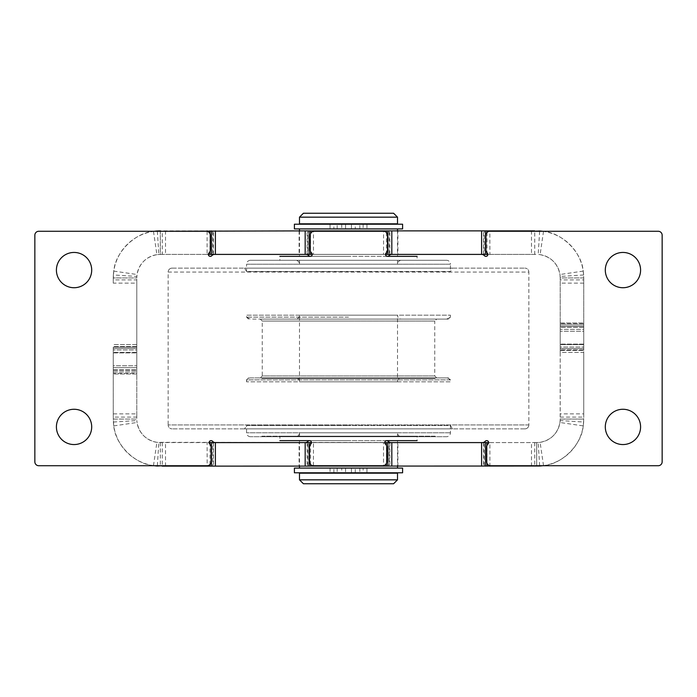 <?xml version="1.0" encoding="UTF-8"?>
<svg xmlns="http://www.w3.org/2000/svg" width="697" height="697" viewBox="0 0 697 697"><rect width="100%" height="100%" fill="white"/><g stroke="black" fill="none" stroke-linecap="round" stroke-linejoin="round"><path stroke-width="0.52" stroke-dasharray="3.48 2.61" d="M484.215 254.405L485.521 254.405L484.223 254.405L484.223 230.881L485.521 230.881L485.521 254.405M484.215 230.881L485.521 230.881M207.087 231.343L207.087 254.405L162.27 254.405L162.27 231.273L206.382 231.273A3.921 3.921 0 0 1 210.302 235.194L210.302 250.023A3.921 3.921 0 0 1 208.987 252.941A1.96 1.96 0 0 0 208.839 255.712A1.96 1.96 0 0 0 211.757 255.712A3.921 3.921 0 0 1 214.685 254.405L215.39 254.405M307.786 254.405L309.093 254.405L307.795 254.405L307.795 230.881L309.093 230.881L309.093 254.405M307.786 230.881L309.093 230.881M211.47 254.405L213.43 254.405L211.47 254.405L211.47 230.881L213.43 230.881L212.777 230.881L212.777 254.405M305.887 254.405A3.921 3.921 0 0 1 308.815 255.712A1.96 1.96 0 0 0 311.585 255.869A1.96 1.96 0 0 0 311.576 252.941A3.921 3.921 0 0 1 310.27 250.023L310.27 235.194A3.921 3.921 0 0 1 313.484 231.343L313.484 254.405L312.239 254.405M385.546 254.405L383.516 254.405L383.585 231.273A3.921 3.921 0 0 1 387.506 235.194L387.506 250.023A3.921 3.921 0 0 1 386.199 252.941A1.96 1.96 0 0 0 386.051 255.712A1.96 1.96 0 0 0 388.97 255.712A3.921 3.921 0 0 1 391.897 254.405L481.531 254.405L391.897 254.405M387.898 254.405L389.858 254.405L387.898 254.405L387.898 230.881L389.858 230.881L389.205 230.881L389.205 254.405M481.531 254.405A3.921 3.921 0 0 1 484.459 255.712A1.96 1.96 0 0 0 487.229 255.869A1.96 1.96 0 0 0 487.22 252.941A3.921 3.921 0 0 1 485.922 250.023L485.922 235.194A3.921 3.921 0 0 1 489.843 231.273L489.913 254.405L487.883 254.405M560.214 347.036L560.214 327.329L560.214 347.036L583.737 347.036L583.737 350.46L583.737 344.118L583.737 347.036L560.214 347.036M560.214 326.44L560.214 323.016L560.214 329.359L560.214 326.44L583.737 326.44L583.737 323.016L583.737 329.359L583.737 326.44L560.214 326.44M534.73 442.595L534.73 465.727L490.618 465.727A3.921 3.921 0 0 1 489.913 465.657L489.913 442.595L538.18 442.551A23.524 23.524 0 0 0 560.17 420.561L560.214 352.421L583.737 352.421L583.737 279.889L560.214 279.889L560.214 277.929L560.214 344.579L560.214 279.889M162.27 254.405L158.82 254.449A23.524 23.524 0 0 0 136.83 276.439L136.786 277.929L113.263 277.929L113.263 283.13L136.786 283.13L136.786 277.929L136.786 279.889L113.263 279.889L113.759 271.098C115.293 252.349 134.73 232.911 153.479 231.378L160.31 230.881L536.69 230.881L543.521 231.378C562.27 232.911 581.707 252.349 583.241 271.098L583.737 277.929L583.737 344.579L560.214 344.579L583.737 344.579L560.214 344.579L560.214 329.359L560.214 352.421L560.214 348.5L583.737 348.5L583.737 344.579L583.737 348.491L560.214 348.491L560.214 344.579L583.737 344.579L583.737 348.5L560.214 348.491L560.214 344.579L560.214 349.807L560.214 348.491L583.737 348.5L583.737 419.071L583.241 425.902L559.961 422.487C557.722 433.482 551.1 440.103 540.105 442.342L536.69 442.595L536.69 465.727L536.69 442.595L156.895 442.342C145.9 440.103 139.278 433.482 137.039 422.487L136.83 420.561A23.524 23.524 0 0 0 158.82 442.551L209.126 442.595M212.785 442.595L211.47 442.595L212.777 442.595L212.777 466.119L211.47 466.119L211.47 442.595M212.785 466.119L211.47 466.119M488.013 444.059A1.96 1.96 0 0 0 488.161 441.288A1.96 1.96 0 0 0 485.243 441.288A3.921 3.921 0 0 1 482.315 442.595L391.113 442.595L482.315 442.595M389.214 442.595L387.898 442.595L389.205 442.595L389.205 466.119L387.898 466.119L387.898 442.595M389.214 466.119L387.898 466.119M485.521 442.595L483.561 442.595L485.521 442.595L485.521 466.119L483.561 466.119L484.223 466.119L484.223 442.595M391.113 442.595A3.921 3.921 0 0 1 388.185 441.288A1.96 1.96 0 0 0 385.415 441.131A1.96 1.96 0 0 0 385.424 444.059A3.921 3.921 0 0 1 386.73 446.977L386.73 461.806A3.921 3.921 0 0 1 383.516 465.657L383.516 442.595L384.761 442.595M310.801 444.059A1.96 1.96 0 0 0 310.949 441.288A1.96 1.96 0 0 0 308.03 441.288A3.921 3.921 0 0 1 305.103 442.595L215.469 442.595L305.103 442.595M309.093 442.595L307.133 442.595L309.093 442.595L309.093 466.119L307.133 466.119L307.795 466.119L307.795 442.595M215.469 442.595A3.921 3.921 0 0 1 212.541 441.288A1.96 1.96 0 0 0 209.771 441.131A1.96 1.96 0 0 0 209.78 444.059A3.921 3.921 0 0 1 211.086 446.977L211.086 461.806A3.921 3.921 0 0 1 207.166 465.727L207.087 442.595M136.786 349.964L136.786 369.671L136.786 349.964L113.263 349.964L113.263 346.54L113.263 352.882L113.263 349.964L136.786 349.964M136.786 373.331L136.786 370.56L136.786 373.984L136.786 372.024L136.786 373.331L113.263 373.331L113.263 373.984L113.263 370.56L113.263 373.984L113.263 372.024L113.263 373.331L136.786 373.331M154.246 465.727A47.047 47.047 0 0 1 113.358 422.042L113.263 413.87L136.786 413.87L136.786 419.071L113.263 419.071L113.263 352.421L113.263 413.87M583.241 425.902C581.707 444.651 562.27 464.089 543.521 465.622L536.69 466.119L160.31 466.119L153.479 465.622C134.73 464.089 115.293 444.651 113.759 425.902L113.263 419.071L136.786 419.071L136.786 417.111L113.263 417.111M113.263 279.889L113.263 283.13M136.786 279.889L136.786 348.5L136.786 347.193L113.263 347.193L113.263 348.5L113.263 347.193L136.786 347.193L136.786 348.5L113.263 348.5L113.263 370.56L113.263 367.641L136.786 367.641L136.786 370.56L136.786 348.5L113.263 348.5L136.786 348.5L136.786 367.641L113.263 367.641L113.263 348.5L136.786 348.5L136.786 417.111M113.263 365.751L113.263 352.882L113.263 369.671L113.263 365.751L136.786 365.751L113.263 365.751M113.263 372.024L136.786 372.024L113.263 372.024M136.786 283.13L136.786 413.87M113.263 369.671L136.786 369.671L113.263 369.671M531.489 230.881L531.489 254.405L536.69 254.405L534.73 254.405L534.73 231.273L489.913 231.273M534.73 465.727L658.229 465.727A3.921 3.921 0 0 0 662.15 461.806L662.15 235.194A3.921 3.921 0 0 0 658.229 231.273L534.73 231.273M489.913 465.657A3.921 3.921 0 0 1 486.698 461.806L486.698 446.977A3.921 3.921 0 0 1 488.005 444.059M310.792 444.059A3.921 3.921 0 0 0 309.485 446.977L309.485 461.806A3.921 3.921 0 0 0 313.406 465.727L313.484 442.595L383.516 442.595M162.27 442.595L162.27 465.727L207.087 465.727M162.27 231.273L38.771 231.273A3.921 3.921 0 0 0 34.85 235.194L34.85 461.806A3.921 3.921 0 0 0 38.771 465.727L162.27 465.727M383.516 254.405L313.484 254.405M534.73 254.405L489.913 254.405M91.699 426.912A17.643 17.643 0 0 0 74.056 409.27A17.643 17.643 0 0 0 56.413 426.912A17.643 17.643 0 0 0 74.056 444.555A17.643 17.643 0 0 0 91.699 426.912M640.587 270.087A17.643 17.643 0 0 0 622.944 252.445A17.643 17.643 0 0 0 605.301 270.087A17.643 17.643 0 0 0 622.944 287.73A17.643 17.643 0 0 0 640.587 270.087M640.587 426.912A17.643 17.643 0 0 0 622.944 409.27A17.643 17.643 0 0 0 605.301 426.912A17.643 17.643 0 0 0 622.944 444.555A17.643 17.643 0 0 0 640.587 426.912M560.214 417.111L583.737 417.111M91.699 270.087A17.643 17.643 0 0 0 74.056 252.445A17.643 17.643 0 0 0 56.413 270.087A17.643 17.643 0 0 0 74.056 287.73A17.643 17.643 0 0 0 91.699 270.087M136.786 344.579L113.263 344.579L136.786 344.579M136.786 352.421L113.263 352.421L136.786 352.421M153.479 231.378L156.895 254.658L160.31 254.405L160.31 231.273M208.333 254.405L207.087 254.405M160.31 230.881L160.31 254.405L531.489 254.405M397.9 254.405L299.1 254.405L397.9 254.405L397.9 230.881L299.1 230.881L397.9 230.881M299.1 230.881L299.1 254.405M211.47 230.881L212.777 230.881M387.898 230.881L389.205 230.881M311.446 442.595L313.484 442.595M488.667 442.595L489.913 442.595M299.1 442.595L397.9 442.595L299.1 442.595L299.1 466.119L397.9 466.119L299.1 466.119M397.9 466.119L397.9 442.595M485.521 466.119L484.223 466.119M309.093 466.119L307.795 466.119M383.516 465.657A3.921 3.921 0 0 1 382.81 465.727L313.484 465.727M160.31 442.595L160.31 465.727M542.754 465.727A47.047 47.047 0 0 0 583.642 422.042L560.17 420.561M583.642 422.042L583.737 413.87L560.214 413.87L560.214 419.071L583.737 419.071L560.214 419.071L559.961 422.487M536.69 466.119L536.69 442.595M583.737 413.87L583.737 352.421L560.214 352.421L560.214 413.87M542.754 231.273A47.047 47.047 0 0 1 583.642 274.958L583.737 279.889M583.737 344.579L583.737 329.359L560.214 329.359L583.737 329.359L583.737 344.579M583.737 324.976L583.737 323.669L583.737 324.976L560.214 324.976L560.214 323.669L560.214 324.976L583.737 324.976M583.737 331.249L583.737 344.118L583.737 327.329L583.737 331.249L560.214 331.249L583.737 331.249M583.737 327.329L560.214 327.329L583.737 327.329M583.737 419.071L560.214 419.071L583.737 419.071M560.214 348.5L583.737 348.5L560.214 348.5M583.737 277.929L560.214 277.929L560.17 276.439A23.524 23.524 0 0 0 538.18 254.449L540.105 254.658C551.1 256.897 557.722 263.518 559.961 274.513L560.214 277.929L583.737 277.929M156.895 254.658C145.9 256.897 139.278 263.518 137.039 274.513L136.786 277.929L113.263 277.929L136.786 277.929L113.263 277.929L113.358 274.958L136.83 276.439M154.246 231.273A47.047 47.047 0 0 0 113.358 274.958M136.786 348.5L113.263 348.5L136.786 348.5M313.484 231.343A3.921 3.921 0 0 1 314.19 231.273L383.516 231.273M215.399 254.405L214.685 254.405M113.263 419.071L136.786 419.071L113.263 419.071M446.516 436.714L250.484 436.714L446.516 436.714A3.921 3.921 0 0 0 450.436 432.793L450.436 425.475L348.5 425.475L450.436 425.475L452.397 428.873L348.5 428.873L452.397 428.873M528.849 424.952A3.921 3.921 -90 0 1 524.928 428.873A3.921 3.921 0 0 0 528.849 424.952L168.151 424.952A3.921 3.921 90 0 0 172.072 428.873A3.921 3.921 0 0 1 168.151 424.952L528.849 424.952L528.849 272.048A3.921 3.921 0 0 0 524.928 268.127A3.921 3.921 -90 0 1 528.849 272.048L168.151 272.048A3.921 3.921 0 0 1 172.072 268.127A3.921 3.921 90 0 0 168.151 272.048L168.151 424.952M524.928 428.873L172.072 428.873L524.928 428.873M172.072 268.127L524.928 268.127L172.072 268.127M244.603 268.127L348.5 268.127L244.603 268.127L246.564 271.525L348.5 271.525L246.564 271.525L246.564 264.207L450.436 264.207L450.436 271.525L348.5 271.525L450.436 271.525L452.397 268.127L348.5 268.127L452.397 268.127M294.395 224.216L330.038 224.216L330.038 228.921L397.508 228.921L351.436 228.921L366.962 228.921L366.962 224.216L351.436 224.216M294.395 228.921L330.038 228.921L330.038 224.216L345.555 224.216L345.555 228.921L345.555 224.216M402.605 472.784L366.962 472.784L366.962 468.079L294.395 468.079M402.605 468.079L366.962 468.079L366.962 472.784L351.445 472.784L351.445 468.079L351.445 472.784L395.347 472.784L294.395 472.784M402.605 228.921L366.97 228.921L366.962 224.216L402.605 224.216M345.564 224.216L395.347 224.216L351.445 224.216L351.445 228.921L345.564 228.921M333.88 224.216L341.722 224.216L333.88 224.216L333.88 228.921L341.722 228.921L333.88 228.921M355.287 224.216L363.128 224.216L355.287 224.216L355.287 228.921L363.128 228.921L355.287 228.921M363.128 224.216L363.128 228.921M341.722 224.216L341.722 228.921M397.508 473.176L299.492 473.176M299.492 479.841L397.508 479.841M397.508 223.824L299.492 223.824M299.492 217.159L397.508 217.159M348.5 256.365L299.492 256.365L348.5 256.365M351.445 468.079L345.555 468.079L345.555 472.784L345.555 468.079L299.492 468.079L351.436 468.079M348.5 440.635L299.492 440.635L348.5 440.635M303.413 483.762L393.587 483.762M348.5 473.176L395.347 473.176L348.5 473.176M363.128 472.784L355.287 472.784L363.128 472.784L363.128 468.079L355.287 468.079L363.128 468.079M341.722 472.784L333.88 472.784L341.722 472.784L341.722 468.079L333.88 468.079L341.722 468.079M333.88 472.784L333.88 468.079M355.287 472.784L355.287 468.079M330.038 468.079L330.038 472.784L330.038 468.079M303.413 213.238L393.587 213.238M348.5 223.824L301.653 223.824L348.5 223.824M345.555 228.921L351.445 228.921L351.445 224.216M387.506 256.365L310.278 256.365M417.111 256.365L279.889 256.365L279.889 260.286L417.111 260.286L417.111 256.365M250.484 260.286L446.516 260.286A3.921 3.921 0 0 1 450.436 264.207L246.564 264.207A3.921 3.921 0 0 1 250.484 260.286L446.516 260.286M417.111 260.286L279.889 260.286M348.5 428.873L244.603 428.873L348.5 428.873M250.484 436.714A3.921 3.921 0 0 1 246.564 432.793L246.564 425.475L348.5 425.475L246.564 425.475L244.603 428.873M435.146 436.714L261.854 436.714L435.146 436.714L435.146 436.2L261.854 436.2L261.854 436.714M261.854 436.2L435.146 436.2M281.849 436.2L415.151 436.2L281.849 436.2L281.849 436.714L415.151 436.714L281.849 436.714M415.151 436.714L415.151 436.2M279.889 436.714L417.111 436.714L417.111 440.635L279.889 440.635L279.889 436.714L417.111 436.714M309.494 440.635L386.722 440.635M348.5 317.135L246.564 317.135L348.5 317.135M248.524 319.095L246.564 317.135L246.564 315.175L450.436 315.175L246.564 315.175C247.313 316.333 245.126 317.231 250.484 319.095L446.516 319.095L250.484 319.095M446.516 319.095C451.874 317.231 449.687 316.333 450.436 315.175L450.436 317.135L448.476 319.095L348.5 319.095L448.476 319.095M260.286 319.095L348.5 319.095L260.286 319.095L262.246 321.056L348.5 321.056L262.246 321.056L262.246 375.944L434.754 375.944L262.246 375.944L260.286 377.905L436.714 377.905L260.286 377.905M436.714 377.905L434.754 375.944L434.754 321.056L348.5 321.056L434.754 321.056L436.714 319.095L348.5 319.095L436.714 319.095M435.146 378.41L435.146 377.905L261.854 377.905L261.854 378.41L435.146 378.41L261.854 378.41M415.151 378.41L281.849 378.41L415.151 378.41L415.151 377.905L281.849 377.905L415.151 377.905M435.146 377.905L261.854 377.905M295.572 319.095L401.428 319.095A3.921 3.921 0 0 1 397.508 315.175L348.5 315.175L397.508 315.175L397.508 381.825L299.492 381.825L397.508 381.825A3.921 3.921 0 0 1 401.428 377.905L295.572 377.905A3.921 3.921 0 0 1 299.492 381.825L299.492 315.175L348.5 315.175L299.492 315.175A3.921 3.921 0 0 1 295.572 319.095L401.428 319.095M401.428 377.905L295.572 377.905M281.849 378.41L281.849 377.905M348.5 377.905L448.476 377.905L348.5 377.905M248.524 377.905L246.564 379.865L348.5 379.865L246.564 379.865L246.564 381.825L450.436 381.825L450.436 379.865L348.5 379.865L450.436 379.865L448.476 377.905M250.484 377.905L446.516 377.905L250.484 377.905A3.921 3.921 0 0 0 246.564 381.825L450.436 381.825A3.921 3.921 0 0 0 446.516 377.905M348.5 260.286L397.508 260.286L348.5 260.286M299.492 260.286L299.492 264.207L397.508 264.207L299.492 264.207A3.921 3.921 0 0 0 295.572 260.286L401.428 260.286L295.572 260.286M397.508 260.286L397.508 264.207A3.921 3.921 0 0 1 401.428 260.286M401.428 436.714L295.572 436.714L401.428 436.714A3.921 3.921 0 0 1 397.508 432.793L299.492 432.793A3.921 3.921 0 0 1 295.572 436.714M348.5 436.714L299.492 436.714L348.5 436.714M299.492 436.714L299.492 432.793L397.508 432.793L397.508 436.714M210.015 233.73L210.015 251.486M386.443 232.502L386.443 252.715M583.737 349.807L560.214 349.807L583.737 349.807M583.737 323.669L560.214 323.669L583.737 323.669M486.985 463.27L486.985 445.514M310.557 464.498L310.557 444.285M113.263 370.56L136.786 370.56L113.263 370.56M157.356 465.727L158.82 442.551M113.358 422.042L136.83 420.561M113.263 352.882L136.786 352.882L113.263 352.882M386.443 463.27L386.443 445.514M210.015 464.498L210.015 444.285M539.644 465.727L538.18 442.551M543.521 465.622L540.105 442.342M583.737 344.118L560.214 344.118L583.737 344.118M583.737 283.13L560.214 283.13M583.241 271.098L559.961 274.513M583.642 274.958L560.17 276.439M539.644 231.273L538.18 254.449M543.521 231.378L540.105 254.658M165.511 230.881L165.511 254.405M157.356 231.273L158.82 254.449M113.759 271.098L137.039 274.513M113.759 425.902L137.039 422.487M153.479 465.622L156.895 442.342M165.511 466.119L165.511 442.595M531.489 466.119L531.489 442.595M310.557 233.73L310.557 251.486M486.985 232.502L486.985 252.715M359.826 228.921L359.826 224.216M337.174 468.079L337.174 472.784M359.826 468.079L359.826 472.784M337.174 228.921L337.174 224.216M168.151 272.048L528.849 272.048M450.436 432.793L246.564 432.793L450.436 432.793M483.561 254.405L483.561 230.881M307.133 254.405L307.133 230.881M213.43 254.405L213.43 230.881M389.858 254.405L389.858 230.881M560.214 350.46L583.737 350.46L560.214 350.46M560.214 323.016L583.737 323.016L560.214 323.016M213.43 442.595L213.43 466.119M389.858 442.595L389.858 466.119M483.561 442.595L483.561 466.119M307.133 442.595L307.133 466.119M136.786 346.54L113.263 346.54L136.786 346.54M136.786 373.984L113.263 373.984L136.786 373.984M299.492 230.881L299.492 256.365M299.492 440.635L299.492 466.119M397.508 230.881L397.508 256.365M397.508 440.635L397.508 466.119"/><path stroke-width="1.05" d="M391.827 230.881L485.521 230.881L485.521 254.405L487.883 254.405M485.521 230.881L486.985 230.881L486.985 232.502M542.754 465.727A47.047 47.047 0 0 1 539.661 466.023L211.47 466.119L211.47 442.595L215.469 442.595A3.921 3.921 0 0 1 212.541 441.288A1.96 1.96 0 0 0 209.771 441.131A1.96 1.96 0 0 0 209.78 444.059A3.921 3.921 0 0 1 211.086 446.977L211.086 461.806A3.921 3.921 0 0 1 207.166 465.727L38.771 465.727A3.921 3.921 0 0 1 34.85 461.806L34.85 235.194A3.921 3.921 0 0 1 38.771 231.273L206.382 231.273A3.921 3.921 0 0 1 210.302 235.194L210.302 250.023A3.921 3.921 0 0 1 208.987 252.941A1.96 1.96 0 0 0 208.839 255.712A1.96 1.96 0 0 0 211.757 255.712A3.921 3.921 0 0 1 214.685 254.405L208.333 254.405M160.31 231.273L309.093 230.881L309.093 254.405L312.239 254.405M309.093 230.881L310.557 230.881L310.557 233.73M309.093 254.405L305.887 254.405A3.921 3.921 0 0 1 308.815 255.712A1.96 1.96 0 0 0 311.585 255.869A1.96 1.96 0 0 0 311.576 252.941A3.921 3.921 0 0 1 310.27 250.023L310.27 235.194A3.921 3.921 0 0 1 314.19 231.273L383.585 231.273A3.921 3.921 0 0 1 387.506 235.194L387.506 250.023A3.921 3.921 0 0 1 386.199 252.941A1.96 1.96 0 0 0 386.051 255.712A1.96 1.96 0 0 0 388.97 255.712A3.921 3.921 0 0 1 391.897 254.405L385.546 254.405M310.557 230.881L391.819 230.881L391.819 254.405M485.521 254.405L481.531 254.405A3.921 3.921 0 0 1 484.459 255.712A1.96 1.96 0 0 0 487.229 255.869A1.96 1.96 0 0 0 487.22 252.941A3.921 3.921 0 0 1 485.922 250.023L485.922 235.194A3.921 3.921 0 0 1 489.843 231.273L658.229 231.273A3.921 3.921 0 0 1 662.15 235.194L662.15 461.806A3.921 3.921 0 0 1 658.229 465.727L490.618 465.727A3.921 3.921 0 0 1 486.698 461.806L486.698 446.977A3.921 3.921 0 0 1 488.005 444.059M211.47 442.595L209.126 442.595M211.47 466.119L210.015 466.119L210.015 464.498M488.013 444.059A1.96 1.96 0 0 0 488.161 441.288A1.96 1.96 0 0 0 485.243 441.288A3.921 3.921 0 0 1 482.315 442.595L488.667 442.595M387.898 466.119L387.898 442.595L384.761 442.595M387.898 442.595L391.113 442.595A3.921 3.921 0 0 1 388.185 441.288A1.96 1.96 0 0 0 385.415 441.131A1.96 1.96 0 0 0 385.424 444.059A3.921 3.921 0 0 1 386.73 446.977L386.73 461.806A3.921 3.921 0 0 1 382.81 465.727L313.406 465.727A3.921 3.921 0 0 1 309.485 461.806L309.485 446.977A3.921 3.921 0 0 1 310.792 444.059M310.801 444.059A1.96 1.96 0 0 0 310.949 441.288A1.96 1.96 0 0 0 308.03 441.288A3.921 3.921 0 0 1 305.103 442.595L311.446 442.595M162.27 465.727L157.339 466.023A47.047 47.047 0 0 1 154.246 465.727M56.413 270.087A17.643 17.643 0 0 0 74.056 287.73A17.643 17.643 0 0 0 91.699 270.087A17.643 17.643 0 0 0 74.056 252.445A17.643 17.643 0 0 0 56.413 270.087M215.469 442.595L305.103 442.595M391.113 442.595L482.315 442.595M481.531 254.405L391.897 254.405M305.887 254.405L214.685 254.405M91.699 426.912A17.643 17.643 0 0 0 74.056 409.27A17.643 17.643 0 0 0 56.413 426.912A17.643 17.643 0 0 0 74.056 444.555A17.643 17.643 0 0 0 91.699 426.912M640.587 270.087A17.643 17.643 0 0 0 622.944 252.445A17.643 17.643 0 0 0 605.301 270.087A17.643 17.643 0 0 0 622.944 287.73A17.643 17.643 0 0 0 640.587 270.087M640.587 426.912A17.643 17.643 0 0 0 622.944 409.27A17.643 17.643 0 0 0 605.301 426.912A17.643 17.643 0 0 0 622.944 444.555A17.643 17.643 0 0 0 640.587 426.912M534.73 231.273L539.661 230.977A47.047 47.047 0 0 1 542.754 231.273M534.73 230.881L486.985 230.881M162.27 466.119L210.015 466.119M309.093 466.119L309.093 442.595M485.521 466.119L485.521 442.595M160.31 230.881L157.339 230.977A47.047 47.047 0 0 0 154.246 231.273M387.898 230.881L387.898 254.405M211.47 230.881L211.47 254.405M294.395 228.921L294.395 224.216L402.605 224.216L402.605 228.921L294.395 228.921M402.605 468.079L402.605 472.784L294.395 472.784L294.395 468.079L402.605 468.079M299.492 473.176L397.508 473.176L397.508 479.841L299.492 479.841L299.492 473.176M299.492 223.824L397.508 223.824L397.508 217.159L299.492 217.159L299.492 223.824M397.508 479.841L393.587 483.762L303.413 483.762L299.492 479.841M397.508 217.159L393.587 213.238L303.413 213.238L299.492 217.159M417.111 256.365L387.506 256.365M310.278 256.365L279.889 256.365M279.889 440.635L309.494 440.635M386.722 440.635L417.111 440.635M210.015 230.881L210.015 233.73M210.015 251.486L210.015 254.405M386.443 230.881L386.443 232.502M386.443 252.715L386.443 254.405M486.985 466.119L486.985 463.27M486.985 445.514L486.985 442.595M310.557 466.119L310.557 464.498M310.557 444.285L310.557 442.595M207.087 230.881L207.087 231.343M489.913 466.119L489.913 465.657M215.39 466.119L215.39 442.595M305.173 466.119L305.173 442.595M383.516 466.119L383.516 465.657M391.819 466.119L391.819 442.595M481.601 466.119L481.601 442.595M386.443 466.119L386.443 463.27M386.443 445.514L386.443 442.595M210.015 444.285L210.015 442.595M481.601 230.881L481.601 254.405M313.484 230.881L313.484 231.343M305.173 230.881L305.173 254.405M215.39 230.881L215.39 254.405M310.557 251.486L310.557 254.405M486.985 252.715L486.985 254.405M299.492 228.921L299.492 230.881M299.492 466.119L299.492 468.079M397.508 228.921L397.508 230.881M397.508 466.119L397.508 468.079"/></g></svg>
